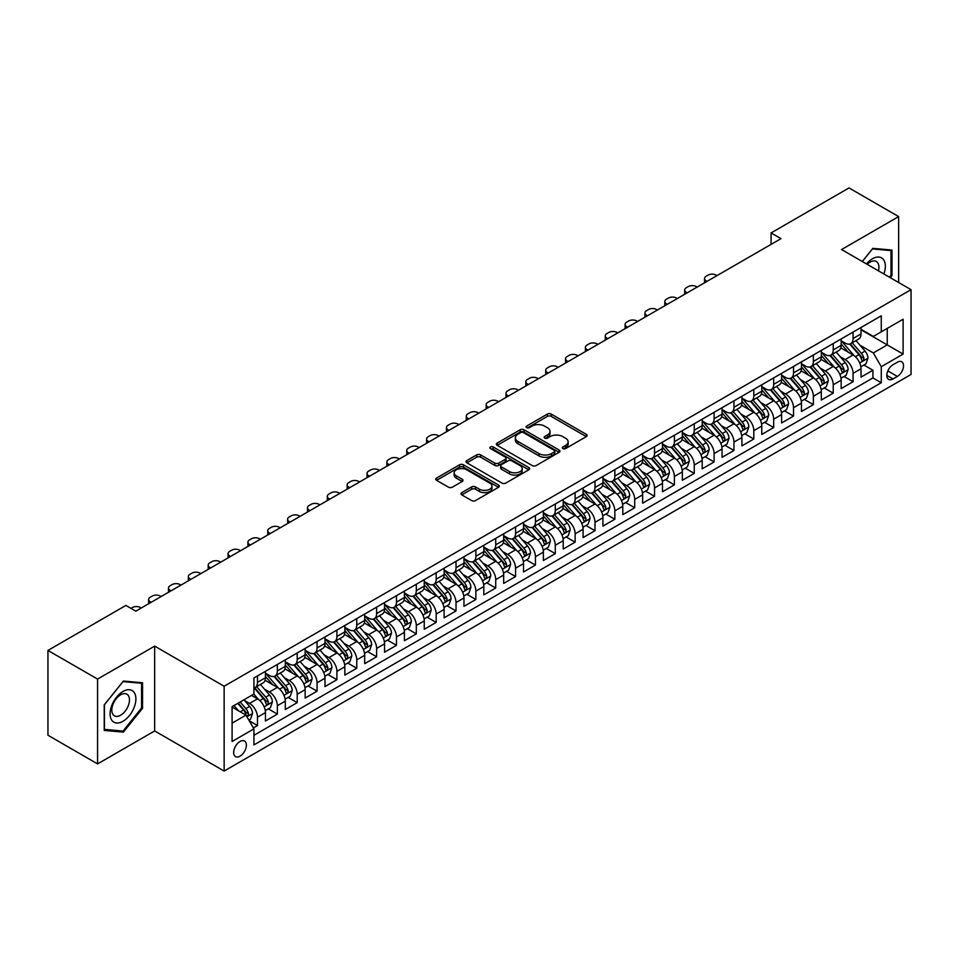 <?xml version="1.0" encoding="UTF-8"?>
<svg xmlns="http://www.w3.org/2000/svg" width="959" height="959" viewBox="0 0 959 959"><rect width="100%" height="100%" fill="white"/><g stroke="black" fill="none" stroke-linecap="round" stroke-linejoin="round"><path stroke-width="1.44" d="M562.885 448.56A1.93 1.115 0 0 0 565.618 448.56L586.321 436.609A2.757 1.594 0 0 0 587.124 435.482A2.757 1.594 0 0 0 586.321 434.355L551.245 414.096A2.757 1.594 0 0 0 547.349 414.096L526.647 426.06A1.93 1.115 0 0 0 526.071 426.839A1.93 1.115 0 0 0 526.647 427.63A1.93 1.115 0 0 0 529.368 427.63L532.053 426.084A8.823 5.095 0 0 1 544.52 426.084L547.445 427.774A8.823 5.095 0 0 1 550.022 431.37A8.823 5.095 0 0 1 547.445 434.966L544.76 436.513A1.93 1.115 0 0 0 544.197 437.304A1.93 1.115 0 0 0 544.76 438.095A1.93 1.115 0 0 0 547.493 438.095L550.178 436.549A8.823 5.095 0 0 1 562.645 436.549L565.57 438.239A8.823 5.095 0 0 1 568.148 441.835A8.823 5.095 0 0 1 565.57 445.432L562.885 446.978A1.93 1.115 0 0 0 562.322 447.769A1.93 1.115 0 0 0 562.885 448.56L562.885 446.978M240.026 756.16A8.979 5.191 120 0 0 245.9 748.248A8.979 5.191 120 0 0 244.521 741.043A8.979 5.191 120 0 0 240.026 741.487A8.979 5.191 120 0 0 234.152 749.411A8.979 5.191 120 0 0 235.53 756.603A8.979 5.191 120 0 0 240.026 756.16M461.794 492.626A2.757 1.594 0 0 0 460.991 493.753A2.757 1.594 0 0 0 461.794 494.88L471.636 500.562A2.757 1.594 0 0 0 475.532 500.562L498.536 487.292A2.757 1.594 0 0 0 499.339 486.165A2.757 1.594 0 0 0 498.536 485.038L463.461 464.791A2.757 1.594 0 0 0 459.565 464.791L436.561 478.062A2.757 1.594 0 0 0 435.758 479.188A2.757 1.594 0 0 0 436.561 480.315L448.452 487.172A2.757 1.594 0 0 0 452.348 487.172L462.19 481.49A2.757 1.594 0 0 0 462.993 480.363A2.757 1.594 0 0 0 462.19 479.248L456.292 475.844A7.372 4.256 0 0 1 454.134 472.835A7.372 4.256 0 0 1 458.69 468.903A7.372 4.256 0 0 1 466.721 469.826L489.809 483.156A7.372 4.256 0 0 1 491.967 486.165A7.372 4.256 0 0 1 487.424 490.097A7.372 4.256 0 0 1 479.392 489.174L475.532 486.944A2.757 1.594 0 0 0 471.636 486.944L461.794 492.626L461.794 494.88L471.636 489.246L471.636 486.944M154.663 646.126L97.578 679.08L47.95 650.43L47.95 735.241L97.578 763.903L154.663 730.95L224.142 771.06L224.142 686.248L154.663 646.126L154.663 730.95M898.643 282.497L898.643 216.59L841.57 249.544L911.05 289.666L224.142 686.248M898.643 216.59L849.015 187.94L771.084 232.929L771.084 244.389M47.95 650.43L125.869 605.441L135.794 611.171L781.01 238.659L771.084 232.929M532.245 465.571A2.757 1.594 0 0 0 536.141 465.571L559.133 452.3A2.757 1.594 0 0 0 559.948 451.174A2.757 1.594 0 0 0 559.133 450.047L524.058 429.8A2.757 1.594 0 0 0 520.162 429.8L497.17 443.07A2.757 1.594 0 0 0 496.366 444.197A2.757 1.594 0 0 0 497.17 445.324L532.245 465.571M491.212 448.968A1.93 1.115 0 0 1 493.178 449.244L493.178 446.954L528.841 467.536A2.757 1.594 0 0 1 529.644 468.663A2.757 1.594 0 0 1 528.841 469.79L505.837 483.072A2.757 1.594 0 0 1 501.941 483.072L466.865 462.813L466.865 460.572A2.757 1.594 0 0 0 466.062 461.687A2.757 1.594 0 0 0 466.865 462.813M466.865 460.572L476.707 454.89A2.757 1.594 0 0 1 480.603 454.89L494.832 463.101A2.757 1.594 0 0 0 498.728 463.101L505.261 459.325A2.757 1.594 0 0 0 506.064 458.21A2.757 1.594 0 0 0 505.261 457.083L490.445 448.524A1.93 1.115 0 0 1 489.881 447.745A1.93 1.115 0 0 1 491.068 446.714A1.93 1.115 0 0 1 493.178 446.954M253.38 727.941L257.492 725.555L249.256 720.796M244.569 700.561L249.556 703.438A11.232 6.485 60 0 1 257.492 717.188L265.439 712.609L265.439 720.976L277.355 714.095L268.316 708.881M264.42 689.101L269.407 691.978A11.232 6.485 60 0 1 277.355 705.728L285.291 701.149L285.291 709.516L297.206 702.635L288.168 697.421M284.272 677.641L289.258 680.518A11.232 6.485 60 0 1 297.206 694.268L305.142 689.689L305.142 698.056L317.057 691.175L308.019 685.961M304.135 666.169L309.11 669.046A11.232 6.485 60 0 1 317.057 682.808L324.993 678.217L324.993 686.584L336.909 679.715L327.87 674.501M323.986 654.709L328.961 657.586A11.232 6.485 60 0 1 336.909 671.348L344.844 666.757L344.844 675.124L356.76 668.255L347.721 663.029M343.837 643.249L348.824 646.126A11.232 6.485 60 0 1 356.76 659.888L364.696 655.297L364.696 663.664L376.611 656.783L367.585 651.569M363.689 631.789L368.676 634.666A11.232 6.485 60 0 1 376.611 648.416L384.559 643.837L384.559 652.204L396.463 645.323L387.436 640.109M383.54 620.329L388.527 623.206A11.232 6.485 60 0 1 396.463 636.956L404.41 632.377L404.41 640.744L416.314 633.863L407.287 628.648M403.391 608.869L408.378 611.746A11.232 6.485 60 0 1 416.314 625.496L424.262 620.917L424.262 629.284L436.177 622.403L427.139 617.188M423.243 597.397L428.229 600.274A11.232 6.485 60 0 1 436.177 614.036L444.113 609.444L444.113 617.812L456.028 610.943L446.99 605.728M443.094 585.937L448.081 588.814A11.232 6.485 60 0 1 456.028 602.576L463.964 597.984L463.964 606.352L475.88 599.483L466.841 594.268M462.945 574.477L467.932 577.354A11.232 6.485 60 0 1 475.88 591.116L483.816 586.524L483.816 594.892L495.731 588.011L486.692 582.796M482.809 563.017L487.783 565.894A11.232 6.485 60 0 1 495.731 579.644L503.667 575.064L503.667 583.432L515.582 576.551L506.544 571.336M502.66 551.557L507.647 554.434A11.232 6.485 60 0 1 515.582 568.184L523.518 563.604L523.518 571.972L535.434 565.091L526.407 559.876M522.511 540.097L527.498 542.974A11.232 6.485 60 0 1 535.434 556.723L543.381 552.144L543.381 560.512L555.285 553.631L546.258 548.416M542.362 528.625L547.349 531.514A11.232 6.485 60 0 1 555.285 545.263L563.233 540.672L563.233 549.039L575.136 542.171L566.11 536.956M562.214 517.165L567.201 520.042A11.232 6.485 60 0 1 575.136 533.803L583.084 529.212L583.084 537.579L595 530.711L585.961 525.496M582.065 505.705L587.052 508.582A11.232 6.485 60 0 1 595 522.343L602.935 517.752L602.935 526.119L614.851 519.239L605.812 514.024M601.916 494.245L606.903 497.122A11.232 6.485 60 0 1 614.851 510.871L622.787 506.292L622.787 514.659L634.702 507.779L625.664 502.564M621.768 482.785L626.754 485.662A11.232 6.485 60 0 1 634.702 499.411L642.638 494.832L642.638 503.199L654.553 496.318L645.515 491.104M641.631 471.325L646.606 474.202A11.232 6.485 60 0 1 654.553 487.951L662.489 483.372L662.489 491.739L674.405 484.858L665.366 479.644M661.482 459.864L666.469 462.741A11.232 6.485 60 0 1 674.405 476.491L682.34 471.912L682.34 480.279L694.256 473.398L685.229 468.184M681.334 448.392L686.32 451.269A11.232 6.485 60 0 1 694.256 465.031L702.204 460.44L702.204 468.807L714.107 461.938L705.081 456.724M701.185 436.932L706.172 439.809A11.232 6.485 60 0 1 714.107 453.571L722.055 448.98L722.055 457.347L733.959 450.478L724.932 445.264M721.036 425.472L726.023 428.349A11.232 6.485 60 0 1 733.959 442.111L741.906 437.52L741.906 445.887L753.81 439.006L744.783 433.792M740.887 414.012L745.874 416.889A11.232 6.485 60 0 1 753.81 430.639L761.758 426.06L761.758 434.427L773.673 427.546L764.635 422.332M760.739 402.552L765.726 405.429A11.232 6.485 60 0 1 773.673 419.179L781.609 414.6L781.609 422.967L793.525 416.086L784.486 410.872M780.59 391.092L785.577 393.969A11.232 6.485 60 0 1 793.525 407.719L801.46 403.14L801.46 411.507L813.376 404.626L804.337 399.412M800.453 379.62L805.428 382.509A11.232 6.485 60 0 1 813.376 396.259L821.312 391.668L821.312 400.035L833.227 393.166L824.189 387.951M820.305 368.16L825.291 371.037A11.232 6.485 60 0 1 833.227 384.799L841.163 380.208L841.163 388.575L853.078 381.706L853.078 373.339A11.232 6.485 -120 0 0 845.143 359.577L840.156 356.7M844.052 376.491L853.078 381.706M265.439 712.609A11.232 6.485 -120 0 0 257.492 698.847L251.546 695.419M285.291 701.149A11.232 6.485 -120 0 0 277.355 687.387L265.068 680.303M305.142 689.689A11.232 6.485 -120 0 0 297.206 675.927L284.919 668.843M324.993 678.217A11.232 6.485 -120 0 0 317.057 664.467L304.782 657.383M344.844 666.757A11.232 6.485 -120 0 0 336.909 653.007L324.633 645.91M364.696 655.297A11.232 6.485 -120 0 0 356.76 641.547L344.485 634.45M384.559 643.837A11.232 6.485 -120 0 0 376.611 630.075L364.336 622.99M404.41 632.377A11.232 6.485 -120 0 0 396.463 618.615L384.187 611.53M424.262 620.917A11.232 6.485 -120 0 0 416.314 607.155L404.039 600.07M444.113 609.444A11.232 6.485 -120 0 0 436.177 595.695L423.89 588.61M463.964 597.984A11.232 6.485 -120 0 0 456.028 584.235L443.741 577.15M483.816 586.524A11.232 6.485 -120 0 0 475.88 572.775L463.605 565.678M503.667 575.064A11.232 6.485 -120 0 0 495.731 561.315L483.456 554.218M523.518 563.604A11.232 6.485 -120 0 0 515.582 549.843L503.307 542.758M543.381 552.144A11.232 6.485 -120 0 0 535.434 538.383L523.158 531.298M563.233 540.672A11.232 6.485 -120 0 0 555.285 526.923L543.01 519.838M583.084 529.212A11.232 6.485 -120 0 0 575.136 515.462L562.861 508.378M602.935 517.752A11.232 6.485 -120 0 0 595 504.002L582.712 496.906M622.787 506.292A11.232 6.485 -120 0 0 614.851 492.542L602.564 485.446M642.638 494.832A11.232 6.485 -120 0 0 634.702 481.07L622.427 473.986M662.489 483.372A11.232 6.485 -120 0 0 654.553 469.61L642.278 462.526M682.34 471.912A11.232 6.485 -120 0 0 674.405 458.15L662.13 451.066M702.204 460.44A11.232 6.485 -120 0 0 694.256 446.69L681.981 439.606M722.055 448.98A11.232 6.485 -120 0 0 714.107 435.23L701.832 428.146M741.906 437.52A11.232 6.485 -120 0 0 733.959 423.77L721.683 416.674M761.758 426.06A11.232 6.485 -120 0 0 753.81 412.31L741.535 405.213M781.609 414.6A11.232 6.485 -120 0 0 773.673 400.838L761.386 393.753M801.46 403.14A11.232 6.485 -120 0 0 793.525 389.378L781.249 382.293M821.312 391.668A11.232 6.485 -120 0 0 813.376 377.918L801.101 370.833M841.163 380.208A11.232 6.485 -120 0 0 833.227 366.458L820.952 359.373M897.348 362.214L892.985 364.744A8.703 5.023 120 0 0 887.303 372.404A8.703 5.023 120 0 0 888.633 379.38A8.703 5.023 120 0 0 892.985 378.949L897.348 376.431A8.703 5.023 120 0 0 903.042 368.759A8.703 5.023 120 0 0 901.7 361.783A8.703 5.023 120 0 0 897.348 362.214M224.142 771.06L911.05 374.478L911.05 289.666M232.09 723.146L245.983 715.126L253.919 728.888L253.919 744.927L881.273 382.737L881.273 366.686L873.325 352.936L860.007 345.24M253.919 728.888L232.09 741.487L232.09 706.651L253.919 694.04L253.919 677.989L881.273 315.799L881.273 331.838L903.114 319.239L903.114 354.075L881.273 366.686M265.439 673.182L269.407 675.472A11.232 6.485 60 0 0 275.017 676.023L282.965 671.444A11.232 6.485 -120 0 0 285.291 666.301L285.291 659.876M285.291 661.71L289.258 664.012A11.232 6.485 60 0 0 294.881 664.563L302.816 659.984A11.232 6.485 -120 0 0 305.142 654.841L305.142 648.416M305.142 650.25L309.11 652.552A11.232 6.485 60 0 0 314.732 653.103L322.668 648.512A11.232 6.485 -120 0 0 324.993 643.381L324.993 636.956M324.993 638.79L328.961 641.08A11.232 6.485 60 0 0 334.583 641.643L342.519 637.052A11.232 6.485 -120 0 0 344.844 631.909L344.844 625.496M344.844 627.33L348.824 629.619A11.232 6.485 60 0 0 354.434 630.183L362.37 625.592A11.232 6.485 -120 0 0 364.696 620.449L364.696 614.036M364.696 615.87L368.676 618.159A11.232 6.485 60 0 0 374.286 618.711L382.233 614.132A11.232 6.485 -120 0 0 384.559 608.989L384.559 602.576M384.559 604.41L388.527 606.699A11.232 6.485 60 0 0 394.137 607.251L402.085 602.672A11.232 6.485 -120 0 0 404.41 597.529L404.41 591.116M404.41 592.95L408.378 595.239A11.232 6.485 60 0 0 413.988 595.791L421.936 591.212A11.232 6.485 -120 0 0 424.262 586.069L424.262 579.644M424.262 581.478L428.229 583.779A11.232 6.485 60 0 0 433.84 584.331L441.787 579.751A11.232 6.485 -120 0 0 444.113 574.609L444.113 568.184M444.113 570.018L448.081 572.307A11.232 6.485 60 0 0 453.703 572.871L461.639 568.279A11.232 6.485 -120 0 0 463.964 563.149L463.964 556.723M463.964 558.558L467.932 560.847A11.232 6.485 60 0 0 473.554 561.411L481.49 556.819A11.232 6.485 -120 0 0 483.816 551.677L483.816 545.263M483.816 547.098L487.783 549.387A11.232 6.485 60 0 0 493.406 549.951L501.341 545.359A11.232 6.485 -120 0 0 503.667 540.217L503.667 533.803M503.667 535.637L507.647 537.927A11.232 6.485 60 0 0 513.257 538.478L521.193 533.899A11.232 6.485 -120 0 0 523.518 528.757L523.518 522.343M523.518 524.177L527.498 526.467A11.232 6.485 60 0 0 533.108 527.018L541.056 522.439A11.232 6.485 -120 0 0 543.381 517.297L543.381 510.871M543.381 512.705L547.349 515.007A11.232 6.485 60 0 0 552.959 515.558L560.907 510.979A11.232 6.485 -120 0 0 563.233 505.837L563.233 499.411M563.233 501.245L567.201 503.547A11.232 6.485 60 0 0 572.811 504.098L580.758 499.507A11.232 6.485 -120 0 0 583.084 494.376L583.084 487.951M583.084 489.785L587.052 492.075A11.232 6.485 60 0 0 592.662 492.638L600.61 488.047A11.232 6.485 -120 0 0 602.935 482.904L602.935 476.491M602.935 478.325L606.903 480.615A11.232 6.485 60 0 0 612.525 481.178L620.461 476.587A11.232 6.485 -120 0 0 622.787 471.444L622.787 465.031M622.787 466.865L626.754 469.155A11.232 6.485 60 0 0 632.377 469.706L640.312 465.127A11.232 6.485 -120 0 0 642.638 459.984L642.638 453.571M642.638 455.405L646.606 457.695A11.232 6.485 60 0 0 652.228 458.246L660.164 453.667A11.232 6.485 -120 0 0 662.489 448.524L662.489 442.111M662.489 443.945L666.469 446.235A11.232 6.485 60 0 0 672.079 446.786L680.015 442.207A11.232 6.485 -120 0 0 682.34 437.064L682.34 430.639M682.34 432.473L686.32 434.775A11.232 6.485 60 0 0 691.93 435.326L699.878 430.747A11.232 6.485 -120 0 0 702.204 425.604L702.204 419.179M702.204 421.013L706.172 423.303A11.232 6.485 60 0 0 711.782 423.866L719.729 419.275A11.232 6.485 -120 0 0 722.055 414.144L722.055 407.719M722.055 409.553L726.023 411.843A11.232 6.485 60 0 0 731.633 412.406L739.581 407.815A11.232 6.485 -120 0 0 741.906 402.672L741.906 396.259M741.906 398.093L745.874 400.382A11.232 6.485 60 0 0 751.484 400.946L759.432 396.355A11.232 6.485 -120 0 0 761.758 391.212L761.758 384.799M761.758 386.633L765.726 388.922A11.232 6.485 60 0 0 771.348 389.474L779.283 384.895A11.232 6.485 -120 0 0 781.609 379.752L781.609 373.339M781.609 375.173L785.577 377.462A11.232 6.485 60 0 0 791.199 378.014L799.135 373.435A11.232 6.485 -120 0 0 801.46 368.292L801.46 361.867M801.46 363.701L805.428 366.002A11.232 6.485 60 0 0 811.05 366.554L818.986 361.975A11.232 6.485 -120 0 0 821.312 356.832L821.312 350.407M821.312 352.241L825.291 354.542A11.232 6.485 60 0 0 830.902 355.094L838.837 350.503A11.232 6.485 -120 0 0 841.163 345.372L841.163 338.947M253.919 735.301L872.93 377.918L872.93 370.234L861.026 377.115L861.026 368.747A11.232 6.485 -120 0 0 853.078 354.998L840.803 347.901M841.163 340.781L845.143 343.07A11.232 6.485 -120 0 0 850.753 343.634A11.232 6.485 -120 0 0 853.078 338.491L853.078 332.066M850.753 343.634L858.701 339.042A11.232 6.485 -120 0 0 861.026 333.9L861.026 327.487M257.492 675.927L257.492 682.352A11.232 6.485 60 0 1 255.166 687.483A11.232 6.485 60 0 1 253.919 687.939M255.166 687.483L263.114 682.904A11.232 6.485 -120 0 0 265.439 677.761L265.439 671.348M277.355 664.467L277.355 670.88A11.232 6.485 60 0 1 275.017 676.023M297.206 653.007L297.206 659.42A11.232 6.485 60 0 1 294.881 664.563M317.057 641.547L317.057 647.96A11.232 6.485 60 0 1 314.732 653.103M336.909 630.075L336.909 636.5A11.232 6.485 60 0 1 334.583 641.643M356.76 618.615L356.76 625.04A11.232 6.485 60 0 1 354.434 630.183M376.611 607.155L376.611 613.58A11.232 6.485 60 0 1 374.286 618.711M396.463 595.695L396.463 602.108A11.232 6.485 60 0 1 394.137 607.251M416.314 584.235L416.314 590.648A11.232 6.485 60 0 1 413.988 595.791M436.177 572.775L436.177 579.188A11.232 6.485 60 0 1 433.84 584.331M456.028 561.315L456.028 567.728A11.232 6.485 60 0 1 453.703 572.871M475.88 549.843L475.88 556.268A11.232 6.485 60 0 1 473.554 561.411M495.731 538.383L495.731 544.808A11.232 6.485 60 0 1 493.406 549.951M515.582 526.923L515.582 533.348A11.232 6.485 60 0 1 513.257 538.478M535.434 515.462L535.434 521.876A11.232 6.485 60 0 1 533.108 527.018M555.285 504.002L555.285 510.416A11.232 6.485 60 0 1 552.959 515.558M575.136 492.542L575.136 498.956A11.232 6.485 60 0 1 572.811 504.098M595 481.07L595 487.496A11.232 6.485 60 0 1 592.662 492.638M614.851 469.61L614.851 476.036A11.232 6.485 60 0 1 612.525 481.178M634.702 458.15L634.702 464.576A11.232 6.485 60 0 1 632.377 469.706M654.553 446.69L654.553 453.104A11.232 6.485 60 0 1 652.228 458.246M674.405 435.23L674.405 441.643A11.232 6.485 60 0 1 672.079 446.786M694.256 423.77L694.256 430.183A11.232 6.485 60 0 1 691.93 435.326M714.107 412.31L714.107 418.723A11.232 6.485 60 0 1 711.782 423.866M733.959 400.838L733.959 407.263A11.232 6.485 60 0 1 731.633 412.406M753.81 389.378L753.81 395.803A11.232 6.485 60 0 1 751.484 400.946M773.673 377.918L773.673 384.343A11.232 6.485 60 0 1 771.348 389.474M793.525 366.458L793.525 372.871A11.232 6.485 60 0 1 791.199 378.014M813.376 354.998L813.376 361.411A11.232 6.485 60 0 1 811.05 366.554M833.227 343.538L833.227 349.951A11.232 6.485 60 0 1 830.902 355.094M833.227 384.799L833.227 393.166M813.376 396.259L813.376 404.626M793.525 407.719L793.525 416.086M773.673 419.179L773.673 427.546M753.81 430.639L753.81 439.006M733.959 442.111L733.959 450.478M714.107 453.571L714.107 461.938M694.256 465.031L694.256 473.398M674.405 476.491L674.405 484.858M654.553 487.951L654.553 496.318M634.702 499.411L634.702 507.779M614.851 510.871L614.851 519.239M595 522.343L595 530.711M575.136 533.803L575.136 542.171M555.285 545.263L555.285 553.631M535.434 556.723L535.434 565.091M515.582 568.184L515.582 576.551M495.731 579.644L495.731 588.011M475.88 591.116L475.88 599.483M456.028 602.576L456.028 610.943M436.177 614.036L436.177 622.403M416.314 625.496L416.314 633.863M396.463 636.956L396.463 645.323M376.611 648.416L376.611 656.783M356.76 659.888L356.76 668.255M336.909 671.348L336.909 679.715M317.057 682.808L317.057 691.175M297.206 694.268L297.206 702.635M277.355 705.728L277.355 714.095M257.492 717.188L257.492 725.555M245.983 715.126L232.09 707.107M873.325 352.936L887.231 344.904L887.231 328.398L903.114 319.239M861.026 329.776L903.114 354.075M861.026 329.321L873.325 336.429L881.273 331.838M97.578 679.08L97.578 763.903M863.903 365.019L872.93 370.234M872.93 377.918L881.273 382.737M890.324 277.69L891.99 275.617L891.99 250.071L872.834 248.357L862.273 261.495M104.231 730.422L123.387 732.137L142.543 708.305L142.543 682.76L123.387 681.046L104.231 704.877L104.231 730.422M890.995 275.041L891.99 275.617M141.56 707.73L142.543 708.305M121.361 730.962L123.387 732.137M563.664 448.824L565.57 447.733A8.823 5.095 0 0 0 568.148 444.125L568.148 441.835M550.022 431.37L550.022 433.66A8.823 5.095 0 0 1 547.445 437.268L545.539 438.371M586.285 436.621L551.245 416.398A2.757 1.594 0 0 0 547.349 416.398L527.414 427.906M559.097 452.324L524.058 432.089A2.757 1.594 0 0 0 520.162 432.089L497.206 445.348L497.17 443.07M554.266 451.965A1.93 1.115 0 0 0 554.829 451.174A1.93 1.115 0 0 0 554.266 450.382L523.47 432.605A1.93 1.115 0 0 0 520.749 432.605L517.92 434.235A8.823 5.095 0 0 0 515.343 437.843A8.823 5.095 0 0 0 517.92 441.44L538.97 453.595A8.823 5.095 0 0 0 551.437 453.595L554.266 451.965L554.266 454.254A1.93 1.115 0 0 0 554.829 453.463L554.829 451.174M515.343 437.843L515.343 440.133A8.823 5.095 0 0 0 517.92 443.729L517.92 441.44M554.266 454.254L551.437 455.885A8.823 5.095 0 0 1 538.97 455.885L517.92 443.729M466.901 462.837L476.707 457.179L476.707 454.89M506.064 458.21L506.064 460.5A2.757 1.594 0 0 1 505.261 461.627L498.728 465.391A2.757 1.594 0 0 1 494.832 465.391L480.603 457.179A2.757 1.594 0 0 0 476.707 457.179M493.178 449.244L528.793 469.814M509.589 471.624A7.372 4.256 0 0 0 517.62 472.547A7.372 4.256 0 0 0 522.176 468.615A7.372 4.256 0 0 0 520.018 465.606L511.878 460.907A2.757 1.594 0 0 0 507.982 460.907L501.461 464.671A2.757 1.594 0 0 0 500.646 465.798A2.757 1.594 0 0 0 501.461 466.925L509.589 471.624L509.589 473.914A7.372 4.256 0 0 0 517.62 474.837A7.372 4.256 0 0 0 522.176 470.905L522.176 468.615M500.646 465.798L500.646 468.088A2.757 1.594 0 0 0 501.461 469.215L501.461 466.925M509.589 473.914L501.461 469.215M491.967 486.165L491.967 488.455A7.372 4.256 0 0 1 487.424 492.387A7.372 4.256 0 0 1 479.392 491.464L475.532 489.246A2.757 1.594 0 0 0 471.636 489.246M454.134 472.835L454.134 475.125A7.372 4.256 0 0 0 456.292 478.133L456.292 475.844M462.154 481.514L456.292 478.133M498.5 487.304L463.461 467.081A2.757 1.594 0 0 0 459.565 467.081L436.597 480.327L436.561 478.062M860.858 366.782L865.989 363.821L867.967 358.091A7.444 4.292 -120 0 0 865.066 351.102L856.003 340.601M707.059 281.347L706.172 280.831A5.61 3.237 -0 0 1 704.529 278.542A5.61 3.237 -0 0 1 706.172 276.252L708.15 275.101A5.61 3.237 -0 0 1 716.097 275.101L716.984 275.617M854.181 355.717L843.429 343.262A21.482 12.395 -120 0 0 841.163 340.901M848.283 352.229L842.266 345.264A17.825 10.297 -120 0 0 841.163 344.065M849.746 344.029L858.916 354.662A7.444 4.292 60 0 1 861.566 359.781C862.692 361.279 863.484 360.824 863.951 358.402A7.444 4.292 -120 0 0 861.302 353.284L852.227 342.783M850.285 343.861L860.139 355.274A3.788 2.194 60 0 1 861.098 356.76L863.951 358.402M861.566 359.781L862.105 360.668M883.874 273.974A18.245 10.537 120 0 0 872.438 258.774A18.245 10.537 120 0 0 866.456 263.917M878.432 270.834A12.491 7.216 120 0 0 876.334 261.495A12.491 7.216 120 0 0 870.089 262.119A12.491 7.216 120 0 0 867.2 264.348M862.309 261.519L872.438 248.92L890.995 250.587L890.995 275.329L889.484 277.211M889.772 249.867L890.995 250.587M134.164 707.358A18.245 10.537 120 0 0 129.441 689.725A18.245 10.537 120 0 0 111.819 705.356A18.245 10.537 120 0 0 116.542 722.99A18.245 10.537 120 0 0 134.164 707.358M128.29 705.692A12.491 7.216 120 0 0 126.888 694.184A12.491 7.216 120 0 0 112.994 704.326A12.491 7.216 120 0 0 114.397 715.822A12.491 7.216 120 0 0 128.29 705.692M104.435 729.451L104.435 704.697L122.992 681.609L141.56 683.264L141.56 708.018L122.992 731.106L104.231 729.331M140.326 682.556L141.56 683.264M841.007 378.242L846.126 375.281L848.116 369.551A7.444 4.292 -120 0 0 845.215 362.562L836.152 352.061M687.207 292.819L686.32 292.303A5.61 3.237 -0 0 1 684.666 290.002A5.61 3.237 -0 0 1 686.32 287.712L688.298 286.573A5.61 3.237 -0 0 1 696.246 286.573L697.133 287.089M834.33 367.177L823.577 354.734A21.482 12.395 -120 0 0 821.312 352.373M828.432 363.689L822.414 356.724A17.825 10.297 -120 0 0 821.312 355.525M829.895 355.501L839.065 366.122A7.444 4.292 60 0 1 841.714 371.241C842.829 372.739 843.632 372.284 844.1 369.874A7.444 4.292 -120 0 0 841.451 364.744L832.376 354.243M830.434 355.321L840.288 366.734A3.788 2.194 60 0 1 841.247 368.22L844.1 369.874M841.714 371.241L842.254 372.128M821.144 389.702L826.274 386.741L828.264 381.011A7.444 4.292 -120 0 0 825.363 374.022L816.301 363.521M667.356 304.279L666.469 303.763A5.61 3.237 -0 0 1 664.815 301.474A5.61 3.237 -0 0 1 666.469 299.172L668.447 298.033A5.61 3.237 -0 0 1 676.395 298.033L677.282 298.549M814.479 378.649L803.726 366.194A21.482 12.395 -120 0 0 801.46 363.833M808.581 375.149L802.563 368.184A17.825 10.297 -120 0 0 801.46 366.985M810.031 366.961L819.214 377.582A7.444 4.292 60 0 1 821.863 382.701C822.978 384.199 823.781 383.744 824.249 381.334A7.444 4.292 -120 0 0 821.599 376.204L812.525 365.703M810.571 366.782L820.436 378.194A3.788 2.194 60 0 1 821.395 379.68L824.249 381.334M821.863 382.701L822.402 383.588M801.292 401.174L806.423 398.201L808.413 392.471A7.444 4.292 -120 0 0 805.512 385.494L796.438 374.993M647.505 315.739L646.606 315.223A5.61 3.237 -0 0 1 644.963 312.934A5.61 3.237 -0 0 1 646.606 310.632L648.596 309.493A5.61 3.237 -0 0 1 656.531 309.493L657.43 310.009M794.627 390.109L783.863 377.654A21.482 12.395 -120 0 0 781.609 375.293M788.73 386.609L782.712 379.644A17.825 10.297 -120 0 0 781.609 378.445M790.18 378.421L799.362 389.042A7.444 4.292 60 0 1 802.012 394.173C803.127 395.659 803.918 395.204 804.397 392.794A7.444 4.292 -120 0 0 801.736 387.664L792.673 377.163M790.719 378.242L800.585 389.666A3.788 2.194 60 0 1 801.532 391.14L804.397 392.794M802.012 394.173L802.551 395.048M781.441 412.634L786.572 409.673L788.562 403.943A7.444 4.292 -120 0 0 785.661 396.954L776.586 386.453M627.654 327.199L626.754 326.683A5.61 3.237 -0 0 1 625.112 324.394A5.61 3.237 -0 0 1 626.754 322.104L628.744 320.953A5.61 3.237 -0 0 1 636.68 320.953L637.579 321.469M774.776 401.569L764.011 389.114A21.482 12.395 -120 0 0 761.758 386.753M768.878 398.069L762.861 391.104A17.825 10.297 -120 0 0 761.758 389.905M770.329 389.881L779.511 400.502A7.444 4.292 60 0 1 782.16 405.633C783.275 407.131 784.066 406.664 784.546 404.254A7.444 4.292 -120 0 0 781.885 399.124L772.822 388.623M770.868 389.714L780.734 401.126A3.788 2.194 60 0 1 781.681 402.6L784.546 404.254M782.16 405.633L782.7 406.508M761.59 424.094L766.721 421.133L768.71 415.403A7.444 4.292 -120 0 0 765.809 408.414L756.735 397.913M607.802 338.659L606.903 338.143A5.61 3.237 -0 0 1 605.261 335.854A5.61 3.237 -0 0 1 606.903 333.564L608.893 332.413A5.61 3.237 -0 0 1 616.829 332.413L617.728 332.929M754.925 413.029L744.16 400.574A21.482 12.395 -120 0 0 741.906 398.213M749.015 409.541L742.997 402.564A17.825 10.297 -120 0 0 741.906 401.377M750.477 401.341L759.648 411.962A7.444 4.292 60 0 1 762.309 417.093C763.424 418.592 764.215 418.124 764.683 415.715A7.444 4.292 -120 0 0 762.033 410.596L752.959 400.095M751.017 401.174L760.871 412.586A3.788 2.194 60 0 1 761.83 414.072L764.683 415.715M762.309 417.093L762.849 417.968M741.739 435.554L746.869 432.593L748.847 426.863A7.444 4.292 -120 0 0 745.958 419.874L736.884 409.373M587.951 350.119L587.052 349.603A5.61 3.237 -0 0 1 585.41 347.314A5.61 3.237 -0 0 1 587.052 345.024L589.042 343.873A5.61 3.237 -0 0 1 596.977 343.873L597.877 344.389M735.062 424.489L724.309 412.034A21.482 12.395 -120 0 0 722.055 409.673M729.164 421.001L723.146 414.036A17.825 10.297 -120 0 0 722.055 412.838M730.626 412.802L739.797 423.422A7.444 4.292 60 0 1 742.458 428.553C743.573 430.052 744.364 429.596 744.831 427.175A7.444 4.292 -120 0 0 742.182 422.056L733.108 411.555M731.166 412.634L741.019 424.046A3.788 2.194 60 0 1 741.978 425.532L744.831 427.175M742.458 428.553L742.997 429.44M721.887 447.014L727.018 444.053L728.996 438.323A7.444 4.292 -120 0 0 726.107 431.334L717.032 420.833M568.088 361.591L567.201 361.075A5.61 3.237 -0 0 1 565.558 358.774A5.61 3.237 -0 0 1 567.201 356.484L569.19 355.333A5.61 3.237 -0 0 1 577.126 355.333L578.013 355.849M715.21 435.949L704.457 423.494A21.482 12.395 -120 0 0 702.204 421.133M709.312 432.461L703.295 425.496A17.825 10.297 -120 0 0 702.204 424.298M710.775 424.274L719.945 434.895A7.444 4.292 60 0 1 722.595 440.013C723.721 441.512 724.513 441.056 724.98 438.635A7.444 4.292 -120 0 0 722.331 433.516L713.256 423.015M711.314 424.094L721.168 435.506A3.788 2.194 60 0 1 722.127 436.992L724.98 438.635M722.595 440.013L723.146 440.9M702.036 458.474L707.167 455.513L709.145 449.783A7.444 4.292 -120 0 0 706.244 442.794L697.181 432.293M548.236 373.051L547.349 372.536A5.61 3.237 -0 0 1 545.707 370.234A5.61 3.237 -0 0 1 547.349 367.944L549.327 366.806A5.61 3.237 -0 0 1 557.275 366.806L558.162 367.321M695.359 447.421L684.606 434.966A21.482 12.395 -120 0 0 682.34 432.605M689.461 443.921L683.443 436.956A17.825 10.297 -120 0 0 682.34 435.758M690.924 435.734L700.094 446.355A7.444 4.292 60 0 1 702.743 451.473C703.87 452.972 704.661 452.516 705.129 450.107A7.444 4.292 -120 0 0 702.479 444.976L693.405 434.475M691.463 435.554L701.317 446.966A3.788 2.194 60 0 1 702.276 448.452L705.129 450.107M702.743 451.473L703.283 452.36M682.185 469.946L687.303 466.973L689.293 461.243A7.444 4.292 -120 0 0 686.392 454.266L677.33 443.753M528.385 384.511L527.498 383.996A5.61 3.237 -0 0 1 525.844 381.706A5.61 3.237 -0 0 1 527.498 379.404L529.476 378.266A5.61 3.237 -0 0 1 537.424 378.266L538.311 378.781M675.508 458.882L664.755 446.426A21.482 12.395 -120 0 0 662.489 444.065M669.61 455.381L663.592 448.416A17.825 10.297 -120 0 0 662.489 447.218M671.072 447.194L680.243 457.815A7.444 4.292 60 0 1 682.892 462.945C684.007 464.432 684.81 463.976 685.277 461.567A7.444 4.292 -120 0 0 682.628 456.436L673.554 445.935M671.612 447.014L681.465 458.438A3.788 2.194 60 0 1 682.424 459.912L685.277 461.567M682.892 462.945L683.431 463.82M662.321 481.406L667.452 478.445L669.442 472.703A7.444 4.292 -120 0 0 666.541 465.726L657.478 455.225M508.534 395.971L507.647 395.456A5.61 3.237 -0 0 1 505.992 393.166A5.61 3.237 -0 0 1 507.647 390.876L509.625 389.726A5.61 3.237 -0 0 1 517.572 389.726L518.459 390.241M655.656 470.342L644.904 457.887A21.482 12.395 -120 0 0 642.638 455.525M649.758 466.841L643.741 459.876A17.825 10.297 -120 0 0 642.638 458.678M651.209 458.654L660.391 469.275A7.444 4.292 60 0 1 663.041 474.405C664.155 475.892 664.959 475.436 665.426 473.027A7.444 4.292 -120 0 0 662.777 467.896L653.702 457.395M651.748 458.486L661.614 469.898A3.788 2.194 60 0 1 662.573 471.372L665.426 473.027M663.041 474.405L663.58 475.28M642.47 492.866L647.601 489.905L649.591 484.175A7.444 4.292 -120 0 0 646.69 477.186L637.615 466.685M488.682 407.431L487.783 406.916A5.61 3.237 -0 0 1 486.141 404.626A5.61 3.237 -0 0 1 487.783 402.336L489.773 401.186A5.61 3.237 -0 0 1 497.709 401.186L498.608 401.701M635.805 481.802L625.04 469.347A21.482 12.395 -120 0 0 622.787 466.985M629.907 478.301L623.889 471.337A17.825 10.297 -120 0 0 622.787 470.138M631.358 470.114L640.54 480.735A7.444 4.292 60 0 1 643.189 485.865C644.304 487.364 645.095 486.896 645.575 484.487A7.444 4.292 -120 0 0 642.914 479.368L633.851 468.855M631.897 469.946L641.763 481.358A3.788 2.194 60 0 1 642.71 482.833L645.575 484.487M643.189 485.865L643.729 486.74M622.619 504.326L627.749 501.365L629.739 495.635A7.444 4.292 -120 0 0 626.838 488.646L617.764 478.145M468.831 418.891L467.932 418.376A5.61 3.237 -0 0 1 466.29 416.086A5.61 3.237 -0 0 1 467.932 413.797L469.922 412.646A5.61 3.237 -0 0 1 477.858 412.646L478.757 413.161M615.954 493.262L605.189 480.807A21.482 12.395 -120 0 0 602.935 478.445M610.056 489.773L604.038 482.797A17.825 10.297 -120 0 0 602.935 481.61M611.506 481.574L620.689 492.195A7.444 4.292 60 0 1 623.338 497.325C624.453 498.824 625.244 498.368 625.724 495.947A7.444 4.292 -120 0 0 623.062 490.828L614 480.327M612.046 481.406L621.911 492.818A3.788 2.194 60 0 1 622.859 494.305L625.724 495.947M623.338 497.325L623.877 498.212M602.767 515.786L607.898 512.825L609.888 507.095A7.444 4.292 -120 0 0 606.987 500.107L597.913 489.605M448.98 430.351L448.081 429.836A5.61 3.237 -0 0 1 446.438 427.546A5.61 3.237 -0 0 1 448.081 425.257L450.071 424.106A5.61 3.237 -0 0 1 458.006 424.106L458.905 424.621M596.102 504.722L585.338 492.267A21.482 12.395 -120 0 0 583.084 489.905M590.193 501.233L584.175 494.269A17.825 10.297 -120 0 0 583.084 493.07M591.655 493.034L600.825 503.667A7.444 4.292 60 0 1 603.487 508.785C604.602 510.284 605.393 509.828 605.86 507.407A7.444 4.292 -120 0 0 603.211 502.288L594.136 491.787M592.194 492.866L602.048 504.278A3.788 2.194 60 0 1 603.007 505.765L605.86 507.407M603.487 508.785L604.026 509.673M582.916 527.246L588.047 524.285L590.025 518.555A7.444 4.292 -120 0 0 587.136 511.567L578.061 501.066M429.129 441.823L428.229 441.308A5.61 3.237 -0 0 1 426.587 439.006A5.61 3.237 -0 0 1 428.229 436.717L430.219 435.578A5.61 3.237 -0 0 1 438.155 435.578L439.054 436.093M576.239 516.194L565.486 503.739A21.482 12.395 -120 0 0 563.233 501.377M570.341 512.693L564.324 505.729A17.825 10.297 -120 0 0 563.233 504.53M571.804 504.506L580.974 515.127A7.444 4.292 60 0 1 583.635 520.246C584.75 521.744 585.541 521.288 586.009 518.879A7.444 4.292 -120 0 0 583.36 513.748L574.285 503.247M572.343 504.326L582.197 515.738A3.788 2.194 60 0 1 583.156 517.225L586.009 518.879M583.635 520.246L584.175 521.133M563.065 538.706L568.196 535.745L570.173 530.015A7.444 4.292 -120 0 0 567.284 523.027L558.21 512.526M409.265 453.283L408.378 452.768A5.61 3.237 -0 0 1 406.736 450.478A5.61 3.237 -0 0 1 408.378 448.177L410.368 447.038A5.61 3.237 -0 0 1 418.304 447.038L419.191 447.553M556.388 527.654L545.635 515.199A21.482 12.395 -120 0 0 543.381 512.837M550.49 524.153L544.472 517.189A17.825 10.297 -120 0 0 543.381 515.99M551.952 515.966L561.123 526.587A7.444 4.292 60 0 1 563.772 531.706C564.899 533.204 565.69 532.748 566.158 530.339A7.444 4.292 -120 0 0 563.508 525.208L554.434 514.707M552.492 515.786L562.346 527.198A3.788 2.194 60 0 1 563.305 528.685L566.158 530.339M563.772 531.706L564.324 532.593M543.214 550.178L548.344 547.217L550.322 541.475A7.444 4.292 -120 0 0 547.421 534.499L538.359 523.998M389.414 464.743L388.527 464.228A5.61 3.237 -0 0 1 386.885 461.938A5.61 3.237 -0 0 1 388.527 459.637L390.505 458.498A5.61 3.237 -0 0 1 398.453 458.498L399.34 459.013M536.537 539.114L525.784 526.659A21.482 12.395 -120 0 0 523.518 524.297M530.639 535.613L524.621 528.649A17.825 10.297 -120 0 0 523.518 527.45M532.101 527.426L541.272 538.047A7.444 4.292 60 0 1 543.921 543.178C545.048 544.664 545.839 544.209 546.306 541.799A7.444 4.292 -120 0 0 543.657 536.668L534.583 526.167M532.641 527.246L542.494 538.67A3.788 2.194 60 0 1 543.453 540.145L546.306 541.799M543.921 543.178L544.46 544.053M523.362 561.638L528.481 558.677L530.471 552.947A7.444 4.292 -120 0 0 527.57 545.959L518.507 535.458M369.563 476.203L368.676 475.688A5.61 3.237 -0 0 1 367.021 473.398A5.61 3.237 -0 0 1 368.676 471.109L370.654 469.958A5.61 3.237 -0 0 1 378.601 469.958L379.488 470.473M516.685 550.574L505.932 538.119A21.482 12.395 -120 0 0 503.667 535.757M510.787 547.074L504.77 540.109A17.825 10.297 -120 0 0 503.667 538.91M512.25 538.886L521.42 549.507A7.444 4.292 60 0 1 524.07 554.638C525.184 556.136 525.988 555.669 526.455 553.259A7.444 4.292 -120 0 0 523.806 548.128L514.731 537.627M512.789 538.718L522.643 550.13A3.788 2.194 60 0 1 523.602 551.605L526.455 553.259M524.07 554.638L524.609 555.513M503.499 573.098L508.63 570.137L510.62 564.407A7.444 4.292 -120 0 0 507.719 557.419L498.656 546.918M349.711 487.663L348.824 487.148A5.61 3.237 -0 0 1 347.17 484.858A5.61 3.237 -0 0 1 348.824 482.569L350.802 481.418A5.61 3.237 -0 0 1 358.75 481.418L359.637 481.933M496.834 562.034L486.081 549.579A21.482 12.395 -120 0 0 483.816 547.217M490.936 558.546L484.918 551.569A17.825 10.297 -120 0 0 483.816 550.382M492.387 550.346L501.569 560.967A7.444 4.292 60 0 1 504.218 566.098C505.333 567.596 506.136 567.129 506.604 564.719A7.444 4.292 -120 0 0 503.954 559.6L494.88 549.099M492.926 550.178L502.792 561.59A3.788 2.194 60 0 1 503.751 563.077L506.604 564.719M504.218 566.098L504.758 566.973M483.648 584.558L488.778 581.598L490.768 575.868A7.444 4.292 -120 0 0 487.867 568.879L478.793 558.378M329.86 499.124L328.961 498.608A5.61 3.237 -0 0 1 327.319 496.318A5.61 3.237 -0 0 1 328.961 494.029L330.951 492.878A5.61 3.237 -0 0 1 338.899 492.878L339.786 493.394M476.983 573.494L466.218 561.039A21.482 12.395 -120 0 0 463.964 558.677M471.085 570.006L465.067 563.041A17.825 10.297 -120 0 0 463.964 561.842M472.535 561.806L481.718 572.427A7.444 4.292 60 0 1 484.367 577.558C485.482 579.056 486.273 578.601 486.752 576.179A7.444 4.292 -120 0 0 484.091 571.061L475.029 560.559M473.075 561.638L482.94 573.05A3.788 2.194 60 0 1 483.887 574.537L486.752 576.179M484.367 577.558L484.906 578.445M463.796 596.019L468.927 593.058L470.917 587.328A7.444 4.292 -120 0 0 468.016 580.339L458.941 569.838M310.009 510.596L309.11 510.08A5.61 3.237 -0 0 1 307.467 507.779A5.61 3.237 -0 0 1 309.11 505.489L311.1 504.338A5.61 3.237 -0 0 1 319.035 504.338L319.934 504.854M457.131 584.954L446.367 572.499A21.482 12.395 -120 0 0 444.113 570.137M451.233 581.466L445.216 574.501A17.825 10.297 -120 0 0 444.113 573.302M452.684 573.278L461.866 583.899A7.444 4.292 60 0 1 464.516 589.018C465.63 590.516 466.422 590.061 466.901 587.639A7.444 4.292 -120 0 0 464.24 582.521L455.177 572.02M453.223 573.098L463.089 584.51A3.788 2.194 60 0 1 464.036 585.997L466.901 587.639M464.516 589.018L465.055 589.905M443.945 607.479L449.076 604.518L451.066 598.788A7.444 4.292 -120 0 0 448.165 591.799L439.09 581.298M290.157 522.056L289.258 521.54A5.61 3.237 -0 0 1 287.616 519.239A5.61 3.237 -0 0 1 289.258 516.949L291.248 515.81A5.61 3.237 -0 0 1 299.184 515.81L300.083 516.326M437.28 596.426L426.515 583.971A21.482 12.395 -120 0 0 424.262 581.61M431.37 592.926L425.352 585.961A17.825 10.297 -120 0 0 424.262 584.762M432.833 584.738L442.003 595.359A7.444 4.292 60 0 1 444.664 600.478C445.779 601.976 446.57 601.521 447.038 599.111A7.444 4.292 -120 0 0 444.389 593.981L435.314 583.48M433.372 584.558L443.226 595.971A3.788 2.194 60 0 1 444.185 597.457L447.038 599.111M444.664 600.478L445.204 601.365M424.094 618.951L429.224 615.978L431.202 610.248A7.444 4.292 -120 0 0 428.313 603.271L419.239 592.758M270.306 533.516L269.407 533A5.61 3.237 -0 0 1 267.765 530.711A5.61 3.237 -0 0 1 269.407 528.409L271.397 527.27A5.61 3.237 -0 0 1 279.333 527.27L280.232 527.786M417.417 607.886L406.664 595.431A21.482 12.395 -120 0 0 404.41 593.07M411.519 604.386L405.501 597.421A17.825 10.297 -120 0 0 404.41 596.222M412.981 596.198L422.152 606.819A7.444 4.292 60 0 1 424.813 611.95C425.928 613.436 426.719 612.981 427.187 610.571A7.444 4.292 -120 0 0 424.537 605.441L415.463 594.94M413.521 596.019L423.375 607.443A3.788 2.194 60 0 1 424.334 608.917L427.187 610.571M424.813 611.95L425.352 612.825M404.242 630.411L409.373 627.45L411.351 621.708A7.444 4.292 -120 0 0 408.462 614.731L399.388 604.23M250.443 544.976L249.556 544.46A5.61 3.237 -0 0 1 247.913 542.171A5.61 3.237 -0 0 1 249.556 539.881L251.546 538.73A5.61 3.237 -0 0 1 259.481 538.73L260.368 539.246M397.565 619.346L386.813 606.891A21.482 12.395 -120 0 0 384.559 604.53M391.668 615.846L385.65 608.881A17.825 10.297 -120 0 0 384.559 607.682M393.13 607.658L402.3 618.279A7.444 4.292 60 0 1 404.95 623.41C406.077 624.896 406.868 624.441 407.335 622.031A7.444 4.292 -120 0 0 404.686 616.901L395.611 606.4M393.669 607.491L403.523 618.903A3.788 2.194 60 0 1 404.482 620.377L407.335 622.031M404.95 623.41L405.501 624.285M384.391 641.871L389.522 638.91L391.5 633.18A7.444 4.292 -120 0 0 388.599 626.191L379.536 615.69M230.592 556.436L229.704 555.92A5.61 3.237 -0 0 1 228.062 553.631A5.61 3.237 -0 0 1 229.704 551.341L231.682 550.19A5.61 3.237 -0 0 1 239.63 550.19L240.517 550.706M377.714 630.806L366.961 618.351A21.482 12.395 -120 0 0 364.696 615.99M371.816 627.306L365.799 620.341A17.825 10.297 -120 0 0 364.696 619.142M373.279 619.118L382.449 629.739A7.444 4.292 60 0 1 385.098 634.87C386.225 636.368 387.016 635.901 387.484 633.491A7.444 4.292 -120 0 0 384.835 628.373L375.76 617.86M373.818 618.951L383.672 630.363A3.788 2.194 60 0 1 384.631 631.837L387.484 633.491M385.098 634.87L385.65 635.745M364.54 653.331L369.659 650.37L371.648 644.64A7.444 4.292 -120 0 0 368.747 637.651L359.685 627.15M210.74 567.896L209.853 567.38A5.61 3.237 -0 0 1 208.199 565.091A5.61 3.237 -0 0 1 209.853 562.801L211.831 561.65A5.61 3.237 -0 0 1 219.779 561.65L220.666 562.166M357.863 642.266L347.11 629.811A21.482 12.395 -120 0 0 344.844 627.45M351.965 638.778L345.947 631.813A17.825 10.297 -120 0 0 344.844 630.614M353.427 630.578L362.598 641.199A7.444 4.292 60 0 1 365.247 646.33C366.374 647.828 367.165 647.373 367.633 644.951A7.444 4.292 -120 0 0 364.983 639.833L355.909 629.332M353.967 630.411L363.821 641.823A3.788 2.194 60 0 1 364.78 643.309L367.633 644.951M365.247 646.33L365.787 647.217M344.677 664.791L349.807 661.83L351.797 656.1A7.444 4.292 -120 0 0 348.896 649.111L339.834 638.61M190.889 579.356L190.002 578.84A5.61 3.237 -0 0 1 188.348 576.551A5.61 3.237 -0 0 1 190.002 574.261L191.98 573.11A5.61 3.237 -0 0 1 199.928 573.11L200.815 573.626M338.012 653.726L327.259 641.271A21.482 12.395 -120 0 0 324.993 638.91M332.114 650.238L326.096 643.273A17.825 10.297 -120 0 0 324.993 642.074M333.564 642.039L342.747 652.671A7.444 4.292 60 0 1 345.396 657.79C346.511 659.289 347.314 658.833 347.781 656.412A7.444 4.292 -120 0 0 345.132 651.293L336.058 640.792M334.104 641.871L343.969 653.283A3.788 2.194 60 0 1 344.928 654.769L347.781 656.412M345.396 657.79L345.935 658.677M324.825 676.251L329.956 673.29L331.946 667.56A7.444 4.292 -120 0 0 329.045 660.571L319.97 650.07M171.038 590.828L170.139 590.312A5.61 3.237 -0 0 1 168.496 588.011A5.61 3.237 -0 0 1 170.139 585.721L172.129 584.582A5.61 3.237 -0 0 1 180.076 584.582L180.963 585.098M318.16 665.198L307.395 652.743A21.482 12.395 -120 0 0 305.142 650.382M312.262 661.698L306.245 654.733A17.825 10.297 -120 0 0 305.142 653.535M313.713 653.511L322.895 664.131A7.444 4.292 60 0 1 325.545 669.25C326.659 670.749 327.463 670.293 327.93 667.884A7.444 4.292 -120 0 0 325.269 662.753L316.206 652.252M314.252 653.331L324.118 664.743A3.788 2.194 60 0 1 325.065 666.229L327.93 667.884M325.545 669.25L326.084 670.137M304.974 687.711L310.105 684.75L312.095 679.02A7.444 4.292 -120 0 0 309.194 672.031L300.119 661.53M151.186 602.288L150.287 601.773A5.61 3.237 -0 0 1 148.645 599.483A5.61 3.237 -0 0 1 150.287 597.181L152.277 596.042A5.61 3.237 -0 0 1 160.213 596.042L161.112 596.558M298.309 676.658L287.544 664.203A21.482 12.395 -120 0 0 285.291 661.842M292.411 673.158L286.393 666.193A17.825 10.297 -120 0 0 285.291 664.995M293.862 664.971L303.044 675.592A7.444 4.292 60 0 1 305.693 680.71C306.808 682.209 307.599 681.753 308.079 679.344A7.444 4.292 -120 0 0 305.418 674.213L296.355 663.712M294.401 664.791L304.267 676.203A3.788 2.194 60 0 1 305.214 677.689L308.079 679.344M305.693 680.71L306.233 681.597M285.123 699.183L290.253 696.222L292.243 690.48A7.444 4.292 -120 0 0 289.342 683.503L280.268 673.002M130.939 608.366L132.426 607.503A5.61 3.237 -0 0 1 140.362 607.503L141.261 608.018M278.458 688.118L267.693 675.663A21.482 12.395 -120 0 0 265.439 673.302M272.548 684.618L266.53 677.653A17.825 10.297 -120 0 0 265.439 676.455M274.01 676.431L283.181 687.052A7.444 4.292 60 0 1 285.842 692.182C286.957 693.669 287.748 693.213 288.215 690.804A7.444 4.292 -120 0 0 285.566 685.673L276.492 675.172M274.55 676.251L284.403 687.675A3.788 2.194 60 0 1 285.362 689.149L288.215 690.804M285.842 692.182L286.381 693.057M265.271 710.643L270.402 707.682L272.38 701.952A7.444 4.292 -120 0 0 269.491 694.963L260.416 684.462M258.594 699.579L253.847 694.076M252.697 696.078L251.929 695.191M254.159 687.891L263.329 698.512A7.444 4.292 60 0 1 265.991 703.642C267.105 705.141 267.897 704.673 268.364 702.264A7.444 4.292 -120 0 0 265.715 697.133L256.64 686.632M254.698 687.723L264.552 699.135A3.788 2.194 60 0 1 265.511 700.609L268.364 702.264M265.991 703.642L266.53 704.517M248.861 720.113L250.551 719.142L252.529 713.412A7.444 4.292 -120 0 0 249.64 706.423L243.922 699.806M238.599 710.859L233.996 705.536M232.845 707.55L232.09 706.663M237.772 703.367L243.478 709.972A7.444 4.292 60 0 1 246.127 715.102C247.254 716.601 248.045 716.133 248.513 713.724A7.444 4.292 -120 0 0 245.864 708.605L240.158 701.988M238.228 703.103L244.701 710.595A3.788 2.194 60 0 1 245.66 712.081L248.513 713.724M246.127 715.102L246.679 715.977M249.556 703.438L257.492 698.847M269.407 691.978L277.355 687.387M289.258 680.518L297.206 675.927M309.11 669.046L317.057 664.467M328.961 657.586L336.909 653.007M348.824 646.126L356.76 641.547M368.676 634.666L376.611 630.075M388.527 623.206L396.463 618.615M408.378 611.746L416.314 607.155M428.229 600.274L436.177 595.695M448.081 588.814L456.028 584.235M467.932 577.354L475.88 572.775M487.783 565.894L495.731 561.315M507.647 554.434L515.582 549.843M527.498 542.974L535.434 538.383M547.349 531.514L555.285 526.923M567.201 520.042L575.136 515.462M587.052 508.582L595 504.002M606.903 497.122L614.851 492.542M626.754 485.662L634.702 481.07M646.606 474.202L654.553 469.61M666.469 462.741L674.405 458.15M686.32 451.269L694.256 446.69M706.172 439.809L714.107 435.23M726.023 428.349L733.959 423.77M745.874 416.889L753.81 412.31M765.726 405.429L773.673 400.838M785.577 393.969L793.525 389.378M805.428 382.509L813.376 377.918M825.291 371.037L833.227 366.458M845.143 359.577L853.078 354.998M853.078 338.491L861.026 333.9M257.492 682.352L265.439 677.761M277.355 670.88L285.291 666.301M297.206 659.42L305.142 654.841M317.057 647.96L324.993 643.381M336.909 636.5L344.844 631.909M356.76 625.04L364.696 620.449M376.611 613.58L384.559 608.989M396.463 602.108L404.41 597.529M416.314 590.648L424.262 586.069M436.177 579.188L444.113 574.609M456.028 567.728L463.964 563.149M475.88 556.268L483.816 551.677M495.731 544.808L503.667 540.217M515.582 533.348L523.518 528.757M535.434 521.876L543.381 517.297M555.285 510.416L563.233 505.837M575.136 498.956L583.084 494.376M595 487.496L602.935 482.904M614.851 476.036L622.787 471.444M634.702 464.576L642.638 459.984M654.553 453.104L662.489 448.524M674.405 441.643L682.34 437.064M694.256 430.183L702.204 425.604M714.107 418.723L722.055 414.144M733.959 407.263L741.906 402.672M753.81 395.803L761.758 391.212M773.673 384.343L781.609 379.752M793.525 372.871L801.46 368.292M813.376 361.411L821.312 356.832M833.227 349.951L841.163 345.372M853.078 373.339L861.026 368.747M887.83 370.929L897.348 376.431M886.835 375.401L892.985 378.949M565.57 447.733L565.57 445.432M544.76 438.095L544.76 436.513M547.445 437.268L547.445 434.966M526.647 427.63L526.647 426.06M547.349 416.398L547.349 414.096M551.245 416.398L551.245 414.096M586.321 436.609L586.321 434.355M520.162 432.089L520.162 429.8M524.058 432.089L524.058 429.8M559.133 452.3L559.133 450.047M538.97 455.885L538.97 453.595M551.437 455.885L551.437 453.595M480.603 457.179L480.603 454.89M494.832 465.391L494.832 463.101M498.728 465.391L498.728 463.101M505.261 461.627L505.261 459.325M528.841 469.79L528.841 467.536M475.532 489.246L475.532 486.944M479.392 491.464L479.392 489.174M462.19 481.49L462.19 479.248M459.565 467.081L459.565 464.791M463.461 467.081L463.461 464.791M498.536 487.292L498.536 485.038M706.172 280.831L706.172 281.862M859.72 362.97L867.919 358.234M843.429 343.262L844.447 342.675M861.302 353.284L865.066 351.102M855.368 356.7L858.916 354.662M686.32 292.303L686.32 293.334M839.868 374.43L848.068 369.694M823.577 354.734L824.596 354.135M841.451 364.744L845.215 362.562M835.517 368.172L839.065 366.122M666.469 303.763L666.469 304.794M820.017 385.89L828.216 381.155M803.726 366.194L804.745 365.595M821.599 376.204L825.363 374.022M815.665 379.632L819.214 377.582M646.606 315.223L646.606 316.254M800.166 397.35L808.365 392.615M783.863 377.654L784.894 377.067M801.736 387.664L805.512 385.494M795.814 391.092L799.362 389.042M626.754 326.683L626.754 327.714M780.302 408.81L788.514 404.087M764.011 389.114L765.042 388.527M781.885 399.124L785.661 396.954M775.963 402.552L779.511 400.502M606.903 338.143L606.903 339.174M760.451 420.282L768.65 415.547M744.16 400.574L745.179 399.987M762.033 410.596L765.809 408.414M756.1 414.012L759.648 411.962M587.052 349.603L587.052 350.634M740.6 431.742L748.799 427.007M724.309 412.034L725.328 411.447M742.182 422.056L745.958 419.874M736.248 425.472L739.797 423.422M567.201 361.075L567.201 362.106M720.748 443.202L728.948 438.467M704.457 423.494L705.476 422.907M722.331 433.516L726.107 431.334M716.397 436.944L719.945 434.895M547.349 372.536L547.349 373.566M700.897 454.662L709.097 449.927M684.606 434.966L685.625 434.367M702.479 444.976L706.244 442.794M696.546 448.404L700.094 446.355M527.498 383.996L527.498 385.027M681.046 466.122L689.245 461.387M664.755 446.426L665.774 445.827M682.628 456.436L686.392 454.266M676.694 459.864L680.243 457.815M507.647 395.456L507.647 396.487M661.195 477.582L669.394 472.847M644.904 457.887L645.922 457.299M662.777 467.896L666.541 465.726M656.843 471.325L660.391 469.275M487.783 406.916L487.783 407.947M641.343 489.054L649.543 484.319M625.04 469.347L626.071 468.759M642.914 479.368L646.69 477.186M636.992 482.785L640.54 480.735M467.932 418.376L467.932 419.407M621.48 500.514L629.691 495.779M605.189 480.807L606.22 480.219M623.062 490.828L626.838 488.646M617.14 494.245L620.689 492.195M448.081 429.836L448.081 430.867M601.629 511.974L609.828 507.239M585.338 492.267L586.357 491.679M603.211 502.288L606.987 500.107M597.277 505.705L600.825 503.667M428.229 441.308L428.229 442.339M581.777 523.434L589.977 518.699M565.486 503.739L566.505 503.139M583.36 513.748L587.136 511.567M577.426 517.177L580.974 515.127M408.378 452.768L408.378 453.799M561.926 534.894L570.125 530.159M545.635 515.199L546.654 514.599M563.508 525.208L567.284 523.027M557.575 528.637L561.123 526.587M388.527 464.228L388.527 465.259M542.075 546.354L550.274 541.619M525.784 526.659L526.803 526.071M543.657 536.668L547.421 534.499M537.723 540.097L541.272 538.047M368.676 475.688L368.676 476.719M522.223 557.814L530.423 553.091M505.932 538.119L506.951 537.531M523.806 548.128L527.57 545.959M517.872 551.557L521.42 549.507M348.824 487.148L348.824 488.179M502.372 569.286L510.572 564.551M486.081 549.579L487.1 548.992M503.954 559.6L507.719 557.419M498.021 563.017L501.569 560.967M328.961 498.608L328.961 499.639M482.521 580.746L490.72 576.011M466.218 561.039L467.249 560.452M484.091 571.061L487.867 568.879M478.169 574.477L481.718 572.427M309.11 510.08L309.11 511.111M462.67 592.206L470.869 587.471M446.367 572.499L447.397 571.912M464.24 582.521L468.016 580.339M458.318 585.949L461.866 583.899M289.258 521.54L289.258 522.571M442.806 603.667L451.006 598.931M426.515 583.971L427.534 583.372M444.389 593.981L448.165 591.799M438.455 597.409L442.003 595.359M269.407 533L269.407 534.031M422.955 615.127L431.154 610.392M406.664 595.431L407.683 594.844M424.537 605.441L428.313 603.271M418.603 608.869L422.152 606.819M249.556 544.46L249.556 545.491M403.104 626.587L411.303 621.852M386.813 606.891L387.832 606.304M404.686 616.901L408.462 614.731M398.752 620.329L402.3 618.279M229.704 555.92L229.704 556.951M383.252 638.059L391.452 633.324M366.961 618.351L367.98 617.764M384.835 628.373L388.599 626.191M378.901 631.789L382.449 629.739M209.853 567.38L209.853 568.411M363.401 649.519L371.601 644.784M347.11 629.811L348.129 629.224M364.983 639.833L368.747 637.651M359.05 643.249L362.598 641.199M190.002 578.84L190.002 579.871M343.55 660.979L351.749 656.244M327.259 641.271L328.278 640.684M345.132 651.293L348.896 649.111M339.198 654.709L342.747 652.671M170.139 590.312L170.139 591.343M323.698 672.439L331.898 667.704M307.395 652.743L308.426 652.144M325.269 662.753L329.045 660.571M319.347 666.181L322.895 664.131M150.287 601.773L150.287 602.803M303.847 683.899L312.047 679.164M287.544 664.203L288.575 663.604M305.418 674.213L309.194 672.031M299.496 677.641L303.044 675.592M283.984 695.359L292.183 690.624M267.693 675.663L268.712 675.076M285.566 685.673L289.342 683.503M279.632 689.101L283.181 687.052M264.133 706.819L272.332 702.096M265.715 697.133L269.491 694.963M259.781 700.561L263.329 698.512M246.931 716.757L252.481 713.556M245.864 708.605L249.64 706.423M240.265 711.83L243.478 709.972M704.529 278.542L704.529 282.821M684.666 290.002L684.666 294.281M664.815 301.474L664.815 305.741M644.963 312.934L644.963 317.201M625.112 324.394L625.112 328.661M605.261 335.854L605.261 340.121M585.41 347.314L585.41 351.593M565.558 358.774L565.558 363.053M545.707 370.234L545.707 374.513M525.844 381.706L525.844 385.974M505.992 393.166L505.992 397.434M486.141 404.626L486.141 408.894M466.29 416.086L466.29 420.366M446.438 427.546L446.438 431.826M426.587 439.006L426.587 443.286M406.736 450.478L406.736 454.746M386.885 461.938L386.885 466.206M367.021 473.398L367.021 477.666M347.17 484.858L347.17 489.126M327.319 496.318L327.319 500.598M307.467 507.779L307.467 512.058M287.616 519.239L287.616 523.518M267.765 530.711L267.765 534.978M247.913 542.171L247.913 546.438M228.062 553.631L228.062 557.898M208.199 565.091L208.199 569.37M188.348 576.551L188.348 580.83M168.496 588.011L168.496 592.29M148.645 599.483L148.645 603.75"/></g></svg>
